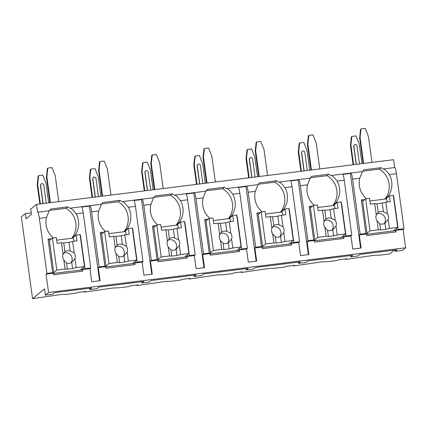 <?xml version="1.0" encoding="UTF-8"?>
<svg xmlns="http://www.w3.org/2000/svg" width="427" height="427" viewBox="0 0 427 427"><rect width="100%" height="100%" fill="white"/><g stroke="black" fill="none" stroke-linecap="round" stroke-linejoin="round"><path stroke-width="0.64" d="M31.454 214.375L30.733 209.134L36.508 204.389L37.587 212.251A6.901 0.939 82.9 0 1 37.661 212.214A6.901 0.939 82.9 0 1 39.369 218.362L46.911 273.408L46.057 274.107L48.571 292.458L45.358 295.1L44.493 288.807L32.553 298.622L21.35 216.841L25.289 213.607L26.004 218.848L31.454 214.375M36.508 204.389L393.587 159.698L394.66 167.539M363.137 163.509L359.63 137.926L360.569 129.274L361.028 128.901L365.202 128.378L368.442 136.501L371.992 162.404M353.086 164.769L350.444 145.474L351.384 136.827L351.843 136.448L356.017 135.925L359.256 144.054L361.941 163.658M363.639 163.445L360.089 137.547L361.028 128.901M359.63 137.926L360.089 137.547M351.843 136.448L350.903 145.1L350.444 145.474M353.588 164.705L350.903 145.1M356.342 164.363L353.86 146.237A1.591 1.575 -129.4 0 1 354.415 144.806L354.282 144.918A1.591 1.575 50.6 0 0 353.727 146.344L356.198 164.379M354.415 144.806A1.591 1.575 -129.4 0 1 356.993 145.842L359.475 163.968M310.931 170.042L307.424 144.459L308.363 135.807L308.822 135.434L313.002 134.911L316.236 143.034L319.786 168.937M300.88 171.302L298.238 152.007L299.178 143.36L299.637 142.981L303.816 142.458L307.05 150.587L309.735 170.192M311.432 169.983L307.883 144.08L308.822 135.434M307.424 144.459L307.883 144.08M299.637 142.981L298.697 151.633L298.238 152.007M301.382 171.238L298.697 151.633M304.136 170.896L301.654 152.77A1.591 1.575 -129.4 0 1 302.209 151.345L302.076 151.452A1.591 1.575 50.6 0 0 301.526 152.877L303.992 170.912M302.209 151.345A1.591 1.575 -129.4 0 1 304.787 152.375L307.269 170.501M258.725 176.575L255.223 150.993L256.157 142.346L256.622 141.967L260.796 141.444L264.03 149.567L267.58 175.47M248.679 177.835L246.032 158.54L246.971 149.893L247.43 149.514L251.61 148.991L254.844 157.12L257.534 176.725M259.226 176.516L255.682 150.614L256.622 141.967M255.223 150.993L255.682 150.614M247.43 149.514L246.491 158.166L246.032 158.54M249.181 177.771L246.491 158.166M251.935 177.429L249.448 159.303A1.591 1.575 -129.4 0 1 250.003 157.878L249.875 157.985A1.591 1.575 50.6 0 0 249.32 159.41L251.791 177.445M250.003 157.878A1.591 1.575 -129.4 0 1 252.581 158.908L255.063 177.034M206.519 183.108L203.017 157.526L203.957 148.879L204.416 148.5L208.589 147.977L211.829 156.101L215.373 182.003M196.473 184.368L193.831 165.073L194.771 156.426L195.23 156.047L199.404 155.524L202.644 163.653L205.328 183.258M207.026 183.05L203.476 157.147L204.416 148.5M203.017 157.526L203.476 157.147M195.23 156.047L194.29 164.699L193.831 165.073M196.975 184.304L194.29 164.699M199.729 183.962L197.247 165.836A1.591 1.575 -129.4 0 1 197.802 164.411L197.669 164.518A1.591 1.575 50.6 0 0 197.114 165.943L199.585 183.978M197.802 164.411A1.591 1.575 -129.4 0 1 200.38 165.441L202.862 183.567M154.318 189.641L150.811 164.059L151.75 155.412L152.209 155.033L156.389 154.51L159.623 162.634L163.173 188.537M144.267 190.901L141.625 171.606L142.565 162.959L143.024 162.58L147.198 162.057L150.437 170.186L153.122 189.791M154.82 189.583L151.27 163.68L152.209 155.033M150.811 164.059L151.27 163.68M143.024 162.58L142.084 171.232L141.625 171.606M144.769 190.837L142.084 171.232M147.523 190.495L145.041 172.369A1.591 1.575 -129.4 0 1 145.596 170.944L145.463 171.051A1.591 1.575 50.6 0 0 144.908 172.476L147.379 190.511M145.596 170.944A1.591 1.575 -129.4 0 1 148.174 171.974L150.656 190.1M102.112 196.174L98.605 170.592L99.544 161.945L100.003 161.566L104.183 161.043L107.417 169.167L110.967 195.07M92.061 197.434L89.419 178.139L90.359 169.492L90.818 169.113L94.997 168.59L98.231 176.719L100.921 196.324M102.613 196.116L99.064 170.213L100.003 161.566M98.605 170.592L99.064 170.213M90.818 169.113L89.878 177.765L89.419 178.139M92.568 197.37L89.878 177.765M95.322 197.028L92.835 178.902A1.591 1.575 -129.4 0 1 93.39 177.477L93.262 177.584A1.591 1.575 50.6 0 0 92.707 179.009L95.178 197.044M93.39 177.477A1.591 1.575 -129.4 0 1 95.968 178.513L98.45 196.633M49.906 202.713L46.404 177.125L47.344 168.478L47.803 168.099L51.977 167.576L55.216 175.705L58.761 201.603M39.86 203.967L37.218 184.677L38.158 176.025L38.617 175.646L42.791 175.123L46.031 183.252L48.715 202.857M50.407 202.649L46.863 176.746L47.803 168.099M46.404 177.125L46.863 176.746M38.617 175.646L37.677 184.299L37.218 184.677M40.362 203.903L37.677 184.299M43.116 203.562L40.634 185.435A1.591 1.575 -129.4 0 1 41.189 184.01L41.056 184.117A1.591 1.575 50.6 0 0 40.501 185.542L42.972 203.578M41.189 184.01A1.591 1.575 -129.4 0 1 43.767 185.046L46.249 203.167M25.289 213.607L31.246 212.865M345.705 258.885L345.779 259.424L373.71 255.378L380.393 255.09L389.632 253.937L394.292 250.105M32.553 298.622L60.485 294.577L67.162 294.294L76.406 293.135L77.191 292.49L85.544 291.444L84.76 292.089L84.685 291.55M293.498 265.418L293.573 265.957L321.51 261.911L328.187 261.623L337.426 260.47L338.216 259.824L346.564 258.778L345.779 259.424M241.298 271.951L241.372 272.49L269.304 268.444L275.981 268.161L285.22 267.003L286.01 266.357L294.363 265.311L293.573 265.957M189.092 278.484L189.166 279.023L217.097 274.977L223.775 274.694L233.019 273.536L233.804 272.89L242.157 271.844L241.372 272.49M136.886 285.017L136.96 285.556L164.897 281.51L171.574 281.228L180.813 280.069L181.598 279.423L189.951 278.377L189.166 279.023M84.76 292.089L112.691 288.044L119.368 287.761L128.607 286.602L129.397 285.957L137.75 284.91L136.96 285.556M48.571 292.458L405.65 247.772L402.437 250.414L395.124 251.327L394.948 250.025M45.358 295.1L52.665 294.187L54.571 292.623L91.634 287.985L89.729 289.549L89.553 288.241M395.124 251.327L397.03 249.763L359.966 254.401L358.061 255.965L350.754 256.878L350.572 255.576M350.754 256.878L352.654 255.314L307.76 260.934L305.855 262.498L298.548 263.411L298.372 262.109M298.548 263.411L300.453 261.847L255.554 267.467L253.654 269.031L246.342 269.949L246.165 268.642M246.342 269.949L248.247 268.386L203.348 274.001L201.448 275.564L194.141 276.482L193.959 275.175M194.141 276.482L196.041 274.919L151.147 280.534L149.242 282.098L141.935 283.016L141.759 281.708M89.729 289.549L97.041 288.631L98.941 287.067L143.835 281.452L141.935 283.016M99.555 280.747L89.328 206.097L89.787 205.718A6.901 0.939 82.9 0 1 89.867 205.681A6.901 0.939 82.9 0 1 91.575 211.829L99.117 266.875L98.263 267.574L100.057 280.683L91.704 281.729L89.91 268.62L82.603 269.538L82.817 271.108L53.583 274.769L53.364 273.195L46.057 274.107M98.263 267.574L105.57 266.661L105.789 268.236L135.023 264.575L134.804 263.005L142.116 262.087L143.91 275.196L152.263 274.15L150.469 261.041L157.776 260.128L157.99 261.703L187.223 258.041L187.01 256.472L194.317 255.554L196.116 268.663L204.469 267.617L202.67 254.508L209.983 253.595L210.196 255.17L239.43 251.508L239.216 249.939L246.523 249.021L248.317 262.13L256.67 261.084L254.876 247.975L262.183 247.062L262.402 248.637L291.636 244.975L291.417 243.401L298.729 242.488L300.523 255.597L308.876 254.551L307.082 241.442L314.389 240.529L314.603 242.104L343.836 238.442L343.623 236.868L350.93 235.955L352.729 249.058L361.082 248.018L359.283 234.909L366.596 233.996L366.809 235.571L396.042 231.909L395.829 230.334L403.136 229.422L405.65 247.772M386.019 198.672L385.149 198.779L387.775 196.623A20.181 19.92 50.6 0 0 389.312 174.568C386.307 170.554 384.215 168.708 383.04 169.017L394.74 167.528A6.901 0.939 82.9 0 1 396.448 173.677L403.99 228.723L403.136 229.422M39.369 218.362L46.511 217.471L49.206 210.794M342.619 174.077L350.813 173.052A6.901 0.939 82.9 0 1 350.887 173.015A6.901 0.939 82.9 0 1 352.595 179.164L359.737 178.272L362.432 171.595M336.439 203.049L335.569 203.156A20.181 19.92 50.6 0 0 337.106 181.101C334.101 177.088 332.009 175.241 330.84 175.55L342.534 174.061A6.901 0.939 82.9 0 1 344.247 180.21L351.784 235.256L350.93 235.955M290.413 180.61L298.606 179.586A6.901 0.939 82.9 0 1 298.681 179.548A6.901 0.939 82.9 0 1 300.394 185.697L307.531 184.806L310.226 178.128M284.233 209.582L283.363 209.689A20.181 19.92 50.6 0 0 284.905 187.634C281.895 183.621 279.808 181.774 278.634 182.083L290.328 180.594A6.901 0.939 82.9 0 1 292.041 186.743L299.583 241.789L298.729 242.488M238.207 187.143L246.4 186.119A6.901 0.939 82.9 0 1 246.48 186.081A6.901 0.939 82.9 0 1 248.188 192.23L255.325 191.339L258.025 184.661M232.032 216.115L231.162 216.222A20.181 19.92 50.6 0 0 232.699 194.168C229.689 190.154 227.602 188.307 226.427 188.617L238.127 187.127A6.901 0.939 82.9 0 1 239.835 193.276L247.377 248.322L246.523 249.021M186.007 193.677L194.2 192.652A6.901 0.939 82.9 0 1 194.274 192.614A6.901 0.939 82.9 0 1 195.982 198.763L203.124 197.872L205.819 191.195M179.826 222.648L178.956 222.755A20.181 19.92 50.6 0 0 180.493 200.706C177.488 196.692 175.396 194.84 174.227 195.15L185.921 193.661A6.901 0.939 82.9 0 1 187.634 199.809L195.171 254.855L194.317 255.554M133.8 200.21L141.994 199.185A6.901 0.939 82.9 0 1 142.068 199.147A6.901 0.939 82.9 0 1 143.782 205.296L150.918 204.405L153.613 197.728M127.62 229.182L126.75 229.294A20.181 19.92 50.6 0 0 128.292 207.239C125.282 203.225 123.195 201.373 122.021 201.683L133.715 200.194A6.901 0.939 82.9 0 1 135.428 206.342L142.965 261.388L142.116 262.087M91.575 211.829L98.712 210.938L101.412 204.261M75.414 235.715L74.549 235.827A20.181 19.92 50.6 0 0 76.086 213.772C73.076 209.758 70.989 207.906 69.814 208.216L81.514 206.727A6.901 0.939 82.9 0 1 83.222 212.876L90.764 267.921L89.91 268.62M383.04 169.017A20.181 19.92 50.6 0 0 381.044 167.667L379.272 169.124L362.753 171.19M385.149 198.779A20.181 19.92 50.6 0 0 379.272 169.124M89.787 205.718L81.594 206.743M69.814 208.216A20.181 19.92 50.6 0 0 67.818 206.865L50.776 209A20.181 19.92 50.6 0 0 49.228 210.767M381.044 167.667L364.001 169.802A20.181 19.92 50.6 0 0 362.454 171.569M330.84 175.55A20.181 19.92 50.6 0 0 328.838 174.2L311.795 176.335A20.181 19.92 50.6 0 0 310.248 178.102M278.634 182.083A20.181 19.92 50.6 0 0 276.632 180.733L259.589 182.868A20.181 19.92 50.6 0 0 258.047 184.635M226.427 188.617A20.181 19.92 50.6 0 0 224.431 187.266L207.389 189.401A20.181 19.92 50.6 0 0 205.841 191.168M174.227 195.15A20.181 19.92 50.6 0 0 172.225 193.799L155.182 195.934A20.181 19.92 50.6 0 0 153.635 197.701M122.021 201.683A20.181 19.92 50.6 0 0 120.019 200.332L102.976 202.467A20.181 19.92 50.6 0 0 101.434 204.234M89.328 206.097L81.845 207.031M393.39 195.961L393.651 195.886L398.247 229.438L395.829 230.334M398.247 229.438L403.99 228.723M53.364 273.195L53.829 272.816L52.654 272.688L48.059 239.141L51.662 238.688M46.911 273.408L52.654 272.688M352.595 179.164L360.137 234.209L359.283 234.909M360.137 234.209L365.88 233.489L361.285 199.937L362.459 200.066L367.055 233.617L365.88 233.489M367.055 233.617L366.596 233.996M341.178 202.457L341.445 202.425L346.041 235.971L343.623 236.868M346.041 235.971L351.784 235.256M300.394 185.697L307.931 240.743L307.082 241.442M307.931 240.743L313.674 240.022L309.079 206.471L312.687 206.022M314.389 240.529L314.848 240.15L313.674 240.022M288.972 208.99L289.244 208.958L293.84 242.504L291.417 243.401M293.84 242.504L299.583 241.789M248.188 192.23L255.73 247.276L254.876 247.975M255.73 247.276L261.473 246.555L256.878 213.004L260.481 212.555M262.183 247.062L262.642 246.683L261.473 246.555M236.771 215.523L237.038 215.491L241.634 249.037L239.216 249.939M241.634 249.037L247.377 248.322M195.982 198.763L203.524 253.809L202.67 254.508M203.524 253.809L209.267 253.088L204.672 219.542L208.275 219.088M209.983 253.595L210.442 253.216L209.267 253.088M184.565 222.056L184.832 222.024L189.428 255.57L187.01 256.472M189.428 255.57L195.171 254.855M143.782 205.296L151.318 260.342L150.469 261.041M151.318 260.342L157.061 259.621L152.466 226.075L156.074 225.621M157.776 260.128L158.236 259.749L157.061 259.621M132.359 228.589L132.632 228.557L137.227 262.109L134.804 263.005M137.227 262.109L142.965 261.388M99.117 266.875L104.861 266.154L100.265 232.608L103.868 232.155M105.57 266.661L106.029 266.283L104.861 266.154M80.159 235.122L80.425 235.09L85.021 268.642L82.603 269.538M85.021 268.642L90.764 267.921M396.112 228.68L396.288 229.961M366.633 234.263L395.434 230.66L396.042 231.909M393.929 230.847L393.881 230.516M387.775 196.623L388.645 196.516M393.384 195.924L393.651 195.886M46.511 217.471A20.181 19.92 50.6 0 0 53.364 237.951M359.737 178.272A20.181 19.92 50.6 0 0 366.59 198.747M361.285 199.937L364.888 199.489M307.531 184.806A20.181 19.92 50.6 0 0 314.384 205.28M255.325 191.339A20.181 19.92 50.6 0 0 262.183 211.819M203.124 197.872A20.181 19.92 50.6 0 0 209.977 218.352M150.918 204.405A20.181 19.92 50.6 0 0 157.771 224.885M98.712 210.938A20.181 19.92 50.6 0 0 105.57 231.418M385.613 199.003L389.397 195.897L390.187 201.661L385.832 202.206L387.406 213.681L383.409 211.76L382.224 203.113L385.832 202.206M362.63 201.341L365.645 198.87L369.558 198.379L370.348 204.143L374.703 203.599L376.278 215.075A6.373 6.293 50.6 0 0 377.068 220.855L378.295 229.811L380.59 229.982L385.811 229.326L384.973 223.198L388.196 219.462L389.424 228.418L397.692 227.383L393.315 195.406L389.397 195.897M387.364 202.014L386.451 198.902L369.915 200.968M365.645 198.87L370.022 230.847L378.295 229.811M388.196 219.462A6.373 6.293 50.6 0 0 387.406 213.681M374.703 203.599L377.004 203.77L382.224 203.113M383.409 211.76A6.373 6.293 50.6 0 0 378.189 212.416L377.004 203.77M378.189 212.416L376.278 215.075M377.068 220.855L379.752 223.849A6.373 6.293 50.6 0 0 384.973 223.198M380.59 229.982L379.752 223.849M385.811 229.326L389.424 228.418M384.241 223.588A6.373 6.293 50.6 0 0 376.715 213.948M393.395 230.916L397.692 227.383M367.012 233.323L370.022 230.847M53.829 272.816L49.228 239.269L48.059 239.141M82.817 271.108L82.208 269.859L53.402 273.467M80.703 270.051L80.655 269.715M82.886 267.884L83.062 269.159M72.793 237.871L71.923 237.983A20.181 19.92 50.6 0 0 66.046 208.323L49.527 210.388M67.818 206.865L66.046 208.323M74.549 235.827L71.923 237.983M72.387 238.207L76.171 235.096L76.961 240.86L72.606 241.404L74.175 252.88L70.183 250.959L68.998 242.317L72.606 241.404M49.404 240.545L52.42 238.069L56.332 237.577L57.122 243.342L61.477 242.798L63.052 254.273A6.373 6.293 50.6 0 0 63.842 260.054L65.069 269.01L67.365 269.181L72.585 268.53L71.747 262.397L74.971 258.661L76.198 267.617L84.466 266.581L80.084 234.604L76.171 235.096M74.133 241.218L73.225 238.101L56.69 240.171M52.42 238.069L56.796 270.045L65.069 269.01M74.971 258.661A6.373 6.293 50.6 0 0 74.175 252.88M61.477 242.798L63.778 242.968L68.998 242.317M70.183 250.959A6.373 6.293 50.6 0 0 64.957 251.615L63.778 242.968M64.957 251.615L63.052 254.273M63.842 260.054L66.527 263.053A6.373 6.293 50.6 0 0 71.747 262.397M67.365 269.181L66.527 263.053M72.585 268.53L76.198 267.617M71.015 262.792A6.373 6.293 50.6 0 0 63.49 253.147M80.169 270.115L84.466 266.581M53.786 272.522L56.796 270.045M360.58 248.076L350.353 173.426L342.865 174.365M350.813 173.052L350.353 173.426M343.906 235.218L344.082 236.494M314.427 240.796L343.228 237.193L343.836 238.442M341.723 237.38L341.675 237.049M314.848 240.15L310.253 206.599L309.079 206.471M328.838 174.2L327.066 175.657L310.552 177.723M335.569 203.156L332.943 205.312A20.181 19.92 50.6 0 0 327.066 175.657M333.813 205.206L332.943 205.312M333.407 205.536L337.191 202.43L337.981 208.195L333.626 208.739L335.2 220.215L331.203 218.293L330.018 209.652L333.626 208.739M310.429 207.88L313.439 205.403L317.357 204.912L318.147 210.676L322.502 210.132L324.072 221.608A6.373 6.293 50.6 0 0 324.862 227.388L326.089 236.344L328.39 236.515L333.61 235.859L332.766 229.731L335.99 225.995L337.218 234.951L345.491 233.916L341.109 201.939L337.191 202.43M335.158 208.547L334.245 205.435L317.709 207.501M313.439 205.403L317.821 237.38L326.089 236.344M335.99 225.995A6.373 6.293 50.6 0 0 335.2 220.215M322.502 210.132L324.798 210.303L330.018 209.652M331.203 218.293A6.373 6.293 50.6 0 0 325.982 218.95L324.798 210.303M325.982 218.95L324.072 221.608M324.862 227.388L327.546 230.383A6.373 6.293 50.6 0 0 332.766 229.731M328.39 236.515L327.546 230.383M333.61 235.859L337.218 234.951M332.041 230.121A6.373 6.293 50.6 0 0 324.515 220.481M341.189 237.449L345.491 233.916M314.806 239.857L317.821 237.38M308.374 254.609L298.147 179.959L290.664 180.899M298.606 179.586L298.147 179.959M291.705 241.751L291.876 243.027M288.978 209.027L289.244 208.958M262.221 247.329L291.027 243.726L291.636 244.975M289.517 243.913L289.474 243.582M262.642 246.683L258.047 213.132L256.878 213.004M276.632 180.733L274.865 182.19L258.346 184.256M283.363 209.689L280.742 211.851A20.181 19.92 50.6 0 0 274.865 182.19M281.606 211.739L280.742 211.851M281.206 212.07L284.99 208.963L285.78 214.728L281.425 215.272L282.994 226.748L278.996 224.826L277.812 216.185L281.425 215.272M258.223 214.413L261.233 211.936L265.151 211.445L265.941 217.21L270.296 216.665L271.866 228.141A6.373 6.293 50.6 0 0 272.661 233.921L273.888 242.878L276.184 243.048L281.404 242.392L280.566 236.264L283.79 232.528L285.012 241.485L293.285 240.449L288.903 208.472L284.99 208.963M282.952 215.08L282.044 211.968L265.503 214.034M261.233 211.936L265.615 243.913L273.888 242.878M283.79 232.528A6.373 6.293 50.6 0 0 282.994 226.748M270.296 216.665L272.591 216.836L277.812 216.185M278.996 224.826A6.373 6.293 50.6 0 0 273.776 225.483L272.591 216.836M273.776 225.483L271.866 228.141M272.661 233.921L275.346 236.921A6.373 6.293 50.6 0 0 280.566 236.264M276.184 243.048L275.346 236.921M281.404 242.392L285.012 241.485M279.834 236.654A6.373 6.293 50.6 0 0 272.309 227.015M288.988 243.982L293.285 240.449M262.605 246.39L265.615 243.913M256.168 261.143L245.941 186.498L238.458 187.432M246.4 186.119L245.941 186.498M239.499 248.284L239.675 249.56M210.015 253.862L238.821 250.259L239.43 251.508M237.316 250.446L237.268 250.115M210.442 253.216L205.846 219.665L204.672 219.542M224.431 187.266L222.659 188.723L206.14 190.789M231.162 216.222L228.536 218.384A20.181 19.92 50.6 0 0 222.659 188.723M229.406 218.272L228.536 218.384M229 218.603L232.784 215.496L233.574 221.261L229.219 221.805L230.788 233.281L226.796 231.359L225.611 222.718L229.219 221.805M206.017 220.946L209.033 218.469L212.945 217.978L213.735 223.743L218.09 223.198L219.665 234.674A6.373 6.293 50.6 0 0 220.455 240.454L221.682 249.411L223.978 249.581L229.198 248.925L228.36 242.798L231.583 239.061L232.811 248.018L241.079 246.982L236.697 215.005L232.784 215.496M230.745 221.613L229.838 218.501L213.303 220.572M209.033 218.469L213.409 250.446L221.682 249.411M231.583 239.061A6.373 6.293 50.6 0 0 230.788 233.281M218.09 223.198L220.391 223.369L225.611 222.718M226.796 231.359A6.373 6.293 50.6 0 0 221.576 232.016L220.391 223.369M221.576 232.016L219.665 234.674M220.455 240.454L223.14 243.454A6.373 6.293 50.6 0 0 228.36 242.798M223.978 249.581L223.14 243.454M229.198 248.925L232.811 248.018M227.628 243.187A6.373 6.293 50.6 0 0 220.102 233.548M236.782 250.516L241.079 246.982M210.399 252.923L213.409 250.446M203.962 267.681L193.741 193.031L186.252 193.965M194.2 192.652L193.741 193.031M187.293 254.818L187.469 256.093M157.814 260.401L186.615 256.792L187.223 258.041M185.11 256.985L185.062 256.648M158.236 259.749L153.64 226.198L152.466 226.075M172.225 193.799L170.453 195.256L153.933 197.322M178.956 222.755L176.33 224.917A20.181 19.92 50.6 0 0 170.453 195.256M177.2 224.805L176.33 224.917M176.794 225.136L180.578 222.029L181.368 227.794L177.013 228.338L178.587 239.814L174.59 237.892L173.405 229.251L177.013 228.338M153.816 227.479L156.826 225.002L160.744 224.511L161.534 230.276L165.889 229.731L167.459 241.207A6.373 6.293 50.6 0 0 168.249 246.987L169.476 255.944L171.777 256.115L176.997 255.458L176.154 249.331L179.377 245.594L180.605 254.551L188.878 253.515L184.496 221.538L180.578 222.029M178.545 228.151L177.632 225.034L161.096 227.105M156.826 225.002L161.209 256.979L169.476 255.944M179.377 245.594A6.373 6.293 50.6 0 0 178.587 239.814M165.889 229.731L168.185 229.902L173.405 229.251M174.59 237.892A6.373 6.293 50.6 0 0 169.37 238.549L168.185 229.902M169.37 238.549L167.459 241.207M168.249 246.987L170.933 249.987A6.373 6.293 50.6 0 0 176.154 249.331M171.777 256.115L170.933 249.987M176.997 255.458L180.605 254.551M175.428 249.72A6.373 6.293 50.6 0 0 167.902 240.081M184.576 257.049L188.878 253.515M158.193 259.456L161.209 256.979M151.761 274.214L141.534 199.564L134.051 200.498M141.994 199.185L141.534 199.564M135.092 261.351L135.263 262.626M132.365 228.626L132.632 228.557M105.608 266.934L134.414 263.326L135.023 264.575M132.904 263.518L132.861 263.181M106.029 266.283L101.434 232.731L100.265 232.608M120.019 200.332L118.252 201.79L101.733 203.855M126.75 229.294L124.124 231.45A20.181 19.92 50.6 0 0 118.252 201.79M124.994 231.338L124.124 231.45M124.593 231.669L128.378 228.562L129.167 234.327L124.812 234.871L126.381 246.347L122.384 244.425L121.199 235.784L124.812 234.871M101.61 234.012L104.62 231.535L108.538 231.044L109.328 236.809L113.683 236.264L115.253 247.74A6.373 6.293 50.6 0 0 116.048 253.521L117.276 262.477L119.571 262.648L124.791 261.991L123.953 255.864L127.171 252.127L128.399 261.084L136.672 260.048L132.29 228.071L128.378 228.562M126.339 234.685L125.431 231.567L108.89 233.638M104.62 231.535L109.002 263.512L117.276 262.477M127.171 252.127A6.373 6.293 50.6 0 0 126.381 246.347M113.683 236.264L115.979 236.435L121.199 235.784M122.384 244.425A6.373 6.293 50.6 0 0 117.163 245.082L115.979 236.435M117.163 245.082L115.253 247.74M116.048 253.521L118.733 256.52A6.373 6.293 50.6 0 0 123.953 255.864M119.571 262.648L118.733 256.52M124.791 261.991L128.399 261.084M123.222 256.253A6.373 6.293 50.6 0 0 115.696 246.614M132.375 263.582L136.672 260.048M105.992 265.989L109.002 263.512M389.312 174.568L396.448 173.677M337.106 181.101L344.247 180.21M284.905 187.634L292.041 186.743M232.699 194.168L239.835 193.276M180.493 200.706L187.634 199.809M128.292 207.239L135.428 206.342M76.086 213.772L83.222 212.876M37.661 212.214L49.254 210.762M350.887 173.015L362.486 171.563M298.681 179.548L310.28 178.096M246.48 186.081L258.073 184.629M194.274 192.614L205.873 191.163M142.068 199.147L153.667 197.696M89.867 205.681L101.461 204.229"/></g></svg>
